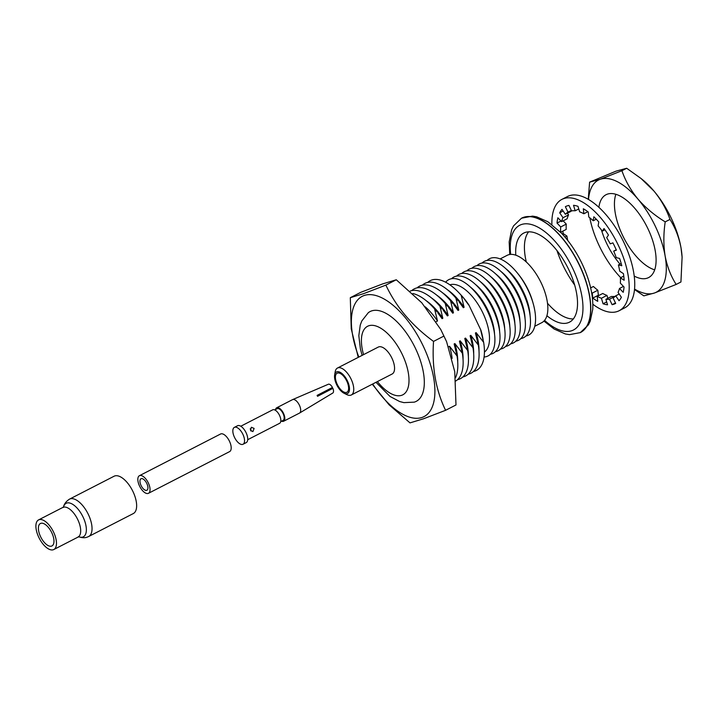 <?xml version="1.0" encoding="UTF-8"?>
<svg xmlns="http://www.w3.org/2000/svg" width="718" height="718" viewBox="0 0 718 718"><rect width="100%" height="100%" fill="white"/><g stroke="black" fill="none" stroke-linecap="round" stroke-linejoin="round"><path stroke-width="1.08" d="M654.681 269.842A46.571 21.755 62.8 0 1 623.852 237.936A46.571 21.755 62.8 0 1 615.856 194.291M598.875 207.296A46.571 21.755 62.8 0 1 606.046 194.722A46.571 21.755 62.8 0 1 607.311 194.174A46.571 21.755 62.8 0 1 647.349 227.516A46.571 21.755 62.8 0 1 648.614 277.57A46.571 21.755 62.8 0 1 647.349 278.117A46.571 21.755 62.8 0 1 634.218 276.08M620.02 264.125A46.571 21.755 62.8 0 1 601.469 230.038M634.506 289.525L643.849 295.87L654.448 293.007A63.103 29.483 -117.2 0 0 665.128 256.003C667.193 266.71 670.872 276.188 676.168 284.436L654.448 293.007A63.103 29.483 -117.2 0 1 634.55 289.058M676.168 284.436L680.933 281.994L682.1 257.179L681.014 247.845C678.95 237.137 675.27 227.66 669.975 219.412C666.519 209.324 661.161 199.855 653.892 190.979L641.021 178.477L626.688 168.263L616.089 171.126L589.604 182.148L588.257 199.308M589.604 182.148L600.203 179.285L621.923 170.713C625.378 180.792 630.736 190.27 638.006 199.137C645.653 207.879 654.717 215.454 665.209 221.862C663.441 233.79 663.414 245.17 665.128 256.003A63.103 29.483 -117.2 0 0 638.006 199.137A63.103 29.483 62.8 0 0 600.203 179.285A63.103 29.483 -117.2 0 0 588.518 199.46M626.688 168.263L621.923 170.713M669.975 219.412L665.209 221.862M589.81 217.805A63.103 29.483 -117.2 0 0 616.654 273.154A63.103 29.483 -117.2 0 0 620.711 277.669M682.1 257.179L682.055 256.523A63.103 29.483 -117.2 0 0 681.014 247.845A63.103 29.483 -117.2 0 0 653.892 190.979A63.103 29.483 62.8 0 0 642.637 179.787L641.021 178.477M445.591 410.301L455.993 404.961L454.745 371.7L446.614 341.723L443.921 336.069L440.726 329.436L421.78 302.79L396.282 279.769L382.721 283.879L360.705 292.352L350.303 297.692L363.855 293.572L385.88 285.109C396.031 306.81 411.908 325.577 433.528 341.409C431.823 367.311 435.844 390.269 445.591 410.301L423.575 418.765L410.014 422.884L389.12 404.844L372.265 384.22M372.687 384.004A67.609 31.583 -117.2 0 0 422.202 417.391A67.609 31.583 -117.2 0 0 423.135 345.861A67.609 31.583 -117.2 0 0 364.08 295.538A67.609 31.583 -117.2 0 0 358.838 357.061M375.972 382.317L390.053 396.48L399.648 401.533L403.866 402.627L414.25 402.152A50.475 23.586 -117.2 0 0 414.842 401.954A50.475 23.586 -117.2 0 0 415.534 348.544A50.475 23.586 -117.2 0 0 371.448 310.975A50.475 23.586 -117.2 0 0 368.298 312.707L361.818 320.946L360.265 325.012L358.82 335.611L360.409 349.056L362.132 355.374M334.651 374.958L335.189 371.78A15.141 7.072 62.8 0 1 337.478 368.038A15.141 7.072 62.8 0 1 337.882 367.867A15.141 7.072 62.8 0 1 350.905 378.709A15.141 7.072 62.8 0 1 351.317 394.981A15.141 7.072 62.8 0 1 350.905 395.16A15.141 7.072 62.8 0 1 346.947 394.658L344.057 393.249A12.116 5.663 -117.2 0 0 347.216 393.652A12.116 5.663 -117.2 0 0 347.386 380.836A12.116 5.663 -117.2 0 0 336.805 371.816A12.116 5.663 -117.2 0 0 334.651 374.958A12.116 5.663 -117.2 0 0 344.057 393.249M351.317 394.981L392.127 374.015A15.141 7.072 -117.2 0 0 391.714 357.735A15.141 7.072 -117.2 0 0 378.691 346.902A15.141 7.072 -117.2 0 0 378.287 347.072L337.478 368.038M337.415 373.091A10.698 4.999 -117.2 0 0 337.119 373.216A10.698 4.999 -117.2 0 0 337.415 384.722A10.698 4.999 -117.2 0 0 346.614 392.378A10.698 4.999 -117.2 0 0 346.902 392.252A10.698 4.999 -117.2 0 0 346.614 380.755A10.698 4.999 -117.2 0 0 337.415 373.091M500.15 258.92L507.168 255.321A37.857 17.69 62.8 0 1 508.191 254.881A37.857 17.69 62.8 0 1 540.735 281.977A37.857 17.69 62.8 0 1 541.767 322.669L534.757 326.277M525.935 335.988A42.909 20.05 -117.2 0 0 527.506 335.575A42.909 20.05 -117.2 0 0 533.286 303.902L532.729 301.901A37.857 17.69 -117.2 0 0 518.782 274.77L517.481 273.145A42.909 20.05 -117.2 0 0 490.618 258.238A42.909 20.05 -117.2 0 0 487.118 260.437M533.286 303.902A42.909 20.05 -117.2 0 0 517.481 273.145M530.117 315.911A37.857 17.69 -117.2 0 0 505.876 268.72M520.846 338.6A42.909 20.05 -117.2 0 0 522.426 338.187A42.909 20.05 -117.2 0 0 528.206 306.514L527.649 304.513A37.857 17.69 -117.2 0 0 513.702 277.372L512.401 275.757A42.909 20.05 -117.2 0 0 485.539 260.849A42.909 20.05 -117.2 0 0 482.029 263.048M528.206 306.514A42.909 20.05 -117.2 0 0 512.401 275.757M525.038 318.523A37.857 17.69 -117.2 0 0 500.796 271.332M515.766 341.212A42.909 20.05 -117.2 0 0 517.346 340.799A42.909 20.05 -117.2 0 0 523.117 309.126L522.56 307.124A37.857 17.69 -117.2 0 0 508.622 279.984L507.321 278.369A42.909 20.05 -117.2 0 0 480.459 263.461A42.909 20.05 -117.2 0 0 476.949 265.66M523.117 309.126A42.909 20.05 -117.2 0 0 507.321 278.369M519.958 321.134A37.857 17.69 -117.2 0 0 495.716 273.944M510.686 343.823A42.909 20.05 -117.2 0 0 512.266 343.41A42.909 20.05 -117.2 0 0 518.037 311.729L517.481 309.736A37.857 17.69 -117.2 0 0 503.542 282.596L502.241 280.98A42.909 20.05 -117.2 0 0 475.379 266.073A42.909 20.05 -117.2 0 0 471.87 268.272M518.037 311.729A42.909 20.05 -117.2 0 0 502.241 280.98M514.878 323.746A37.857 17.69 -117.2 0 0 490.627 276.556M505.607 346.435A42.909 20.05 -117.2 0 0 507.186 346.022A42.909 20.05 -117.2 0 0 512.957 314.34L512.401 312.348A37.857 17.69 -117.2 0 0 498.463 285.208L497.161 283.592A42.909 20.05 -117.2 0 0 470.299 268.685A42.909 20.05 -117.2 0 0 466.79 270.883M512.957 314.34A42.909 20.05 -117.2 0 0 497.161 283.592M509.798 326.358A37.857 17.69 -117.2 0 0 485.547 279.167M500.527 349.047A42.909 20.05 -117.2 0 0 502.097 348.634A42.909 20.05 -117.2 0 0 507.877 316.952L507.321 314.951A37.857 17.69 -117.2 0 0 493.374 287.819L492.072 286.204A42.909 20.05 -117.2 0 0 465.21 271.296A42.909 20.05 -117.2 0 0 461.71 273.495M507.877 316.952A42.909 20.05 -117.2 0 0 492.072 286.204M504.709 328.97A37.857 17.69 -117.2 0 0 480.468 281.779M495.447 351.658A42.909 20.05 -117.2 0 0 497.018 351.237A42.909 20.05 -117.2 0 0 502.797 319.564L502.241 317.562A37.857 17.69 -117.2 0 0 488.294 290.431L486.992 288.815A42.909 20.05 -117.2 0 0 460.13 273.908A42.909 20.05 -117.2 0 0 456.63 276.107M502.797 319.564A42.909 20.05 -117.2 0 0 486.992 288.815M499.629 331.581A37.857 17.69 -117.2 0 0 475.388 284.391M490.358 354.261A42.909 20.05 -117.2 0 0 491.938 353.848A42.909 20.05 -117.2 0 0 497.718 322.176L497.152 320.174A37.857 17.69 -117.2 0 0 483.214 293.043L481.913 291.418A42.909 20.05 -117.2 0 0 455.05 276.52A42.909 20.05 -117.2 0 0 451.541 278.71M497.718 322.176A42.909 20.05 -117.2 0 0 481.913 291.418M494.549 334.184A37.857 17.69 -117.2 0 0 470.308 287.003M484.067 357.017A42.909 20.05 -117.2 0 0 486.858 356.46A42.909 20.05 -117.2 0 0 492.629 324.787L492.072 322.786A37.857 17.69 -117.2 0 0 478.134 295.654L476.833 294.03A42.909 20.05 -117.2 0 0 449.971 279.131A42.909 20.05 -117.2 0 0 445.645 282.219M492.629 324.787A42.909 20.05 -117.2 0 0 476.833 294.03M484.426 352.035A37.857 17.69 -117.2 0 0 481.85 310.885A37.857 17.69 -117.2 0 0 449.899 284.84M460.023 293.958A45.431 21.226 62.8 0 1 468.845 304.899L468.675 304.979A45.431 21.226 -117.2 0 0 464.456 299.253L468.675 304.979M447.493 289.776A45.431 21.226 -117.2 0 1 464.088 307.34L461.198 295.286A50.475 23.586 -117.2 0 0 431.554 280.092A50.475 23.586 -117.2 0 0 427.704 282.416M461.198 295.286L463.622 298.212M473.467 371.493A50.475 23.586 -117.2 0 0 474.948 371.08A50.475 23.586 -117.2 0 0 483.636 342.324L476.151 332.631A45.431 21.226 -117.2 0 1 479.005 351.111M463.352 307.717A45.431 21.226 -117.2 0 0 459.134 301.982L463.352 307.717L464.088 307.34M442.171 292.513A45.431 21.226 -117.2 0 1 458.775 310.068L455.876 298.024A50.475 23.586 -117.2 0 0 426.232 282.829A50.475 23.586 -117.2 0 0 422.39 285.145M455.876 298.024L458.299 300.95M468.154 374.222A50.475 23.586 -117.2 0 0 469.626 373.809A50.475 23.586 -117.2 0 0 478.314 345.053L470.837 335.36A45.431 21.226 -117.2 0 1 473.683 353.848M458.039 310.445A45.431 21.226 -117.2 0 0 453.812 304.719L458.039 310.445L458.775 310.068M436.858 295.242A45.431 21.226 -117.2 0 1 453.453 312.806L450.563 300.752A50.475 23.586 -117.2 0 0 420.91 285.558A50.475 23.586 -117.2 0 0 417.068 287.882M450.563 300.752L452.986 303.678M462.832 376.959A50.475 23.586 -117.2 0 0 464.304 376.546A50.475 23.586 -117.2 0 0 472.991 347.79L465.515 338.097A45.431 21.226 -117.2 0 1 468.369 356.577M452.717 313.183A45.431 21.226 -117.2 0 0 448.499 307.448L452.717 313.183L453.453 312.806M431.536 297.979A45.431 21.226 -117.2 0 1 448.131 315.534L445.241 303.49A50.475 23.586 -117.2 0 0 415.587 288.295A50.475 23.586 -117.2 0 0 411.746 290.611M445.241 303.49L447.664 306.415M457.51 379.687A50.475 23.586 -117.2 0 0 458.99 379.275A50.475 23.586 -117.2 0 0 467.678 350.519L460.193 340.826A45.431 21.226 -117.2 0 1 463.047 359.314M447.395 315.911A45.431 21.226 -117.2 0 0 443.177 310.185L447.395 315.911L448.131 315.534M426.214 300.707A45.431 21.226 -117.2 0 1 442.818 318.271L439.919 306.218A50.475 23.586 -117.2 0 0 410.274 291.023A50.475 23.586 -117.2 0 0 410.256 291.032M439.919 306.218L442.342 309.144M457.725 362.051A45.431 21.226 -117.2 0 0 454.88 343.563L462.356 353.256A50.475 23.586 -117.2 0 1 455.876 380.944M442.082 318.648A45.431 21.226 -117.2 0 0 437.854 312.913L442.082 318.648L442.818 318.271M425.236 306.81A45.431 21.226 -117.2 0 1 437.495 321L434.596 308.955A50.475 23.586 -117.2 0 0 412.913 293.536M434.596 308.955L437.02 311.881M452.107 358.417A45.431 21.226 -117.2 0 0 449.558 346.291L457.034 355.984A50.475 23.586 -117.2 0 1 455.544 377.677M437.495 321L436.176 321.682M448.606 346.785L449.558 346.291M454.611 345.582A45.431 21.226 -117.2 0 0 454.584 345.475A45.431 21.226 -117.2 0 0 454.144 343.94L457.034 355.984M454.144 343.94L454.88 343.563M459.933 342.845A45.431 21.226 -117.2 0 0 459.906 342.746A45.431 21.226 -117.2 0 0 459.457 341.203L462.356 353.256M459.457 341.203L460.193 340.826M465.255 340.117A45.431 21.226 -117.2 0 0 465.228 340.009A45.431 21.226 -117.2 0 0 464.779 338.474L467.678 350.519M464.779 338.474L465.515 338.097M470.577 337.379A45.431 21.226 -117.2 0 0 470.541 337.281A45.431 21.226 -117.2 0 0 470.102 335.737L472.991 347.79M470.102 335.737L470.837 335.36M475.89 334.651A45.431 21.226 -117.2 0 0 475.863 334.543A45.431 21.226 -117.2 0 0 475.415 333.008L478.314 345.053M475.415 333.008L476.151 332.631M481.213 331.913A45.431 21.226 -117.2 0 0 481.186 331.815A45.431 21.226 -117.2 0 0 480.737 330.271L483.636 342.324M480.737 330.271L480.907 330.181A45.431 21.226 62.8 0 1 483.106 339.677M468.845 304.899L480.907 330.181M358.246 357.367L351.255 328.925L350.303 297.692M443.921 336.069L433.528 341.409M396.282 279.769L385.88 285.109M571.348 210.437L567.983 212.169L565.371 206.694A54.514 25.471 62.8 0 1 565.622 206.56A54.514 25.471 62.8 0 1 567.094 205.922A54.514 25.471 62.8 0 1 568.952 205.42L571.564 210.904A48.456 22.644 62.8 0 1 575.172 210.796L573.52 205.294A54.514 25.471 62.8 0 1 577.999 206.344L579.65 211.846A48.456 22.644 62.8 0 1 583.86 213.767L583.33 208.776A54.514 25.471 62.8 0 1 588.275 212.025L588.796 217.016A48.456 22.644 62.8 0 1 593.203 220.767L593.849 216.782A54.514 25.471 62.8 0 1 598.767 221.925L598.121 225.91A48.456 22.644 62.8 0 1 602.285 231.133L604.044 228.53A54.514 25.471 62.8 0 1 608.451 235.064L606.692 237.658A48.456 22.644 62.8 0 1 610.219 243.833L612.912 242.881A54.514 25.471 62.8 0 1 616.385 250.16L613.693 251.112A48.456 22.644 62.8 0 1 616.223 257.636L619.589 258.426A54.514 25.471 62.8 0 1 621.788 265.732L618.413 264.951L621.187 263.524M551.891 224.528A62.592 29.241 62.8 0 1 561.925 199.38L567.489 196.517A62.592 29.241 62.8 0 1 569.186 195.79A62.592 29.241 62.8 0 1 622.991 240.602A62.592 29.241 62.8 0 1 624.696 307.869L619.14 310.732A62.592 29.241 62.8 0 1 617.435 311.459A62.592 29.241 62.8 0 1 592.844 304.244M561.925 199.38A62.592 29.241 62.8 0 1 563.63 198.644A62.592 29.241 62.8 0 1 617.435 243.456A62.592 29.241 62.8 0 1 619.14 310.732M618.413 264.951A48.456 22.644 62.8 0 1 619.715 271.189L623.43 273.63A54.514 25.471 62.8 0 1 624.13 280.262L620.415 277.821L623.771 276.098M620.415 277.821A48.456 22.644 62.8 0 1 620.343 283.152L624.041 287.021A54.514 25.471 62.8 0 1 623.188 292.325L619.49 288.456L623.466 286.419M619.49 288.456A48.456 22.644 62.8 0 1 618.063 292.37L621.375 297.288A54.514 25.471 62.8 0 1 619.042 300.743L615.73 295.825L619.194 294.048M615.73 295.825A48.456 22.644 62.8 0 1 613.082 297.934L615.694 303.418A54.514 25.471 62.8 0 1 615.443 303.543A54.514 25.471 62.8 0 1 612.113 304.683L609.501 299.209L615.057 296.346A48.456 22.644 62.8 0 1 611.449 296.453L605.893 299.307L607.545 304.809A54.514 25.471 62.8 0 1 603.066 303.768L601.415 298.257L606.97 295.403A48.456 22.644 62.8 0 1 602.761 293.483L597.205 296.337L597.735 301.336A54.514 25.471 62.8 0 1 592.79 298.078L592.269 293.088L597.825 290.234A48.456 22.644 62.8 0 1 593.418 286.482L590.663 287.891M609.501 299.209A48.456 22.644 62.8 0 1 605.893 299.307M601.415 298.257A48.456 22.644 62.8 0 1 597.205 296.337M592.269 293.088A48.456 22.644 62.8 0 1 591.632 292.594M567.767 240.476A48.456 22.644 62.8 0 1 566.915 236.06L564.976 237.057M560.614 232.264L566.206 229.428A48.456 22.644 62.8 0 1 566.278 224.097L560.722 226.951L557.024 223.083A54.514 25.471 62.8 0 1 557.877 217.778L561.575 221.647L567.139 218.793A48.456 22.644 62.8 0 1 568.566 214.879L563.002 217.733L559.69 212.815A54.514 25.471 62.8 0 1 562.023 209.36L565.335 214.278L570.9 211.424A48.456 22.644 62.8 0 1 571.519 210.796M560.65 232.282A48.456 22.644 62.8 0 1 560.722 226.951M561.575 221.647A48.456 22.644 62.8 0 1 563.002 217.733M565.335 214.278A48.456 22.644 62.8 0 1 567.983 212.169M578.78 208.947L575.172 210.796M587.854 211.711L583.86 213.767M596.272 219.196L593.203 220.767M604.933 229.769L602.285 231.133M574.651 284.992A62.592 29.241 62.8 0 1 556.944 250.528M568.566 214.879L567.435 213.201M566.278 224.097L563.163 220.83M566.915 236.06L563.199 233.619A54.514 25.471 62.8 0 1 562.858 231.151M598.776 295.538A54.514 25.471 62.8 0 1 598.354 295.224L597.825 290.234M607.841 298.302L606.97 295.403M613.693 251.112L616.232 249.81M565.371 206.694L565.865 206.434M559.69 212.815L563.154 211.038M557.024 223.083L561 221.036M562.329 234.068L563.199 233.619M592.79 298.078L598.354 295.224M603.066 303.768L606.674 301.91M612.113 304.683L615.47 302.951M51.606 546.093A12.619 5.897 -117.2 0 0 51.947 545.949A12.619 5.897 -117.2 0 0 51.606 532.388A12.619 5.897 -117.2 0 0 40.755 523.35A12.619 5.897 -117.2 0 0 40.414 523.503A12.619 5.897 -117.2 0 0 40.764 537.064A12.619 5.897 -117.2 0 0 51.606 546.093M53.347 549.737A16.658 7.781 62.8 0 1 39.023 537.809A16.658 7.781 62.8 0 1 38.575 519.904A16.658 7.781 62.8 0 1 39.023 519.715A16.658 7.781 62.8 0 1 53.347 531.634A16.658 7.781 62.8 0 1 53.796 549.539A16.658 7.781 62.8 0 1 53.347 549.737M69.475 499.154L114.081 476.231A21.001 9.81 62.8 0 1 114.647 475.989A21.001 9.81 62.8 0 1 132.704 491.022A21.001 9.81 62.8 0 1 133.27 513.585L88.664 536.508A21.001 9.81 62.8 0 0 88.099 513.935A21.001 9.81 62.8 0 0 70.041 498.902A21.001 9.81 62.8 0 0 69.475 499.154C63.552 502.986 63.453 507.581 63.399 507.464L63.615 506.773L62.789 507.464A16.658 7.781 -117.2 0 1 63.247 507.267A16.658 7.781 -117.2 0 1 77.562 519.195A16.658 7.781 -117.2 0 1 78.02 537.1L79.052 536.831L78.37 536.606C81.888 537.926 84.868 538.087 87.318 537.091L88.664 536.508M146.723 490.322A6.462 3.016 62.8 0 1 141.168 485.7A6.462 3.016 62.8 0 1 140.988 478.753A6.462 3.016 62.8 0 1 141.168 478.673A6.462 3.016 62.8 0 1 146.723 483.304A6.462 3.016 62.8 0 1 146.894 490.25A6.462 3.016 62.8 0 1 146.723 490.322M139.687 475.585A9.89 4.622 62.8 0 1 148.195 482.667A9.89 4.622 62.8 0 1 148.464 493.302A9.89 4.622 62.8 0 1 148.195 493.419A9.89 4.622 62.8 0 1 139.687 486.328A9.89 4.622 62.8 0 1 139.418 475.702A9.89 4.622 62.8 0 1 139.687 475.585M220.318 434.157A9.89 4.622 62.8 0 1 220.561 434.013A9.89 4.622 62.8 0 1 220.83 433.896A9.89 4.622 62.8 0 1 229.338 440.978A9.89 4.622 62.8 0 1 229.607 451.613L148.464 493.302M250.986 431.051A2.316 2.037 70.5 0 0 250.187 428.852M250.474 430.306L252.907 431.608L254.118 428.431L251.363 427.246L250.474 430.306M317.266 395.744L328.997 389.721L317.212 395.636M317.455 402.268L332.811 393.015A4.945 2.307 -117.2 0 0 332.874 388.348L317.473 396.183M243.025 444.262L246.202 442.629A9.487 4.434 -117.2 0 0 246.077 432.703A9.487 4.434 -117.2 0 0 237.532 425.747L234.355 427.381A9.487 4.434 -117.2 0 0 234.481 437.307A9.487 4.434 -117.2 0 0 243.025 444.262A9.487 4.434 -117.2 0 0 242.899 434.327A9.487 4.434 -117.2 0 0 234.355 427.381M280.738 421.592L283.134 420.362A6.561 3.069 -117.2 0 0 283.045 413.496A6.561 3.069 -117.2 0 0 277.139 408.686L274.734 409.924M281.564 421.17A7.575 3.536 -117.2 0 0 283.601 421.26L299.478 413.101A7.575 3.536 -117.2 0 0 299.577 413.047A7.575 3.536 -117.2 0 0 299.379 405.176A7.575 3.536 -117.2 0 0 292.657 399.585A7.575 3.536 -117.2 0 0 292.558 399.63L276.672 407.788A7.575 3.536 -117.2 0 0 275.568 409.493M283.601 421.26A7.575 3.536 -117.2 0 0 283.493 413.335A7.575 3.536 -117.2 0 0 276.672 407.788M332.874 388.348L317.536 396.318A6.157 2.872 -117.2 0 0 317.329 395.86A6.157 2.872 -117.2 0 0 317.096 395.403L332.443 387.433A4.945 2.307 -117.2 0 0 328.584 384.148L312.177 391.211A6.157 2.872 -117.2 0 0 311.863 391.31A6.157 2.872 -117.2 0 0 311.738 391.373L328.153 384.336M247.701 439.703L279.625 423.297A7.575 3.536 -117.2 0 0 279.526 415.381A7.575 3.536 -117.2 0 0 272.705 409.834L240.781 426.232M526.303 261.971A50.072 23.398 62.8 0 1 528.601 231.824M515.793 255.177A50.072 23.398 62.8 0 1 523.727 233.081A50.072 23.398 62.8 0 1 568.818 269.762A50.072 23.398 62.8 0 1 569.491 322.158A50.072 23.398 62.8 0 1 546.91 315.74M573.35 318.927A50.072 23.398 62.8 0 1 547.502 303.238M377.399 381.581A38.53 18.004 -117.2 0 0 401.766 395.268A38.53 18.004 -117.2 0 0 402.295 354.495A38.53 18.004 -117.2 0 0 368.639 325.819A38.53 18.004 -117.2 0 0 363.559 354.638M78.935 536.831A18.83 8.796 -117.2 0 0 82.83 537.019A18.83 8.796 -117.2 0 0 83.091 517.104A18.83 8.796 -117.2 0 0 66.648 503.085A18.83 8.796 -117.2 0 0 63.543 506.872M580.368 332.578A64.315 30.048 -117.2 0 0 580.449 332.542A64.315 30.048 -117.2 0 0 579.579 265.247A64.315 30.048 -117.2 0 0 521.663 218.128A64.315 30.048 -117.2 0 0 521.591 218.173M544.567 320.372A58.858 27.499 -117.2 0 0 579.677 323.665A58.858 27.499 -117.2 0 0 572.722 268.379A58.858 27.499 -117.2 0 0 530.458 224.285A58.858 27.499 -117.2 0 0 510.669 254.387M579.426 265.328A64.315 30.048 62.8 0 1 580.288 332.622L588.401 324.886L590.259 321.099L592.754 309.171C593.382 295.376 589.828 280.235 582.083 263.748C576.401 251.919 569.527 241.724 561.467 233.144L547.834 221.736L536.678 216.818L532.523 216.118L521.51 218.209A64.315 30.048 62.8 0 1 579.426 265.328M440.726 329.436L446.614 341.723M38.575 519.904L62.789 507.464M53.796 549.539L78.02 537.1M139.418 475.702L220.561 434.013M311.863 391.31L292.657 399.585M327.938 395.959L299.577 413.047M543.948 321.063L554.143 329.032L565.38 333.96L569.536 334.633L580.288 332.622M509.744 254.486L509.179 241.885L511.683 229.688L513.541 225.883L521.51 218.209"/></g></svg>
